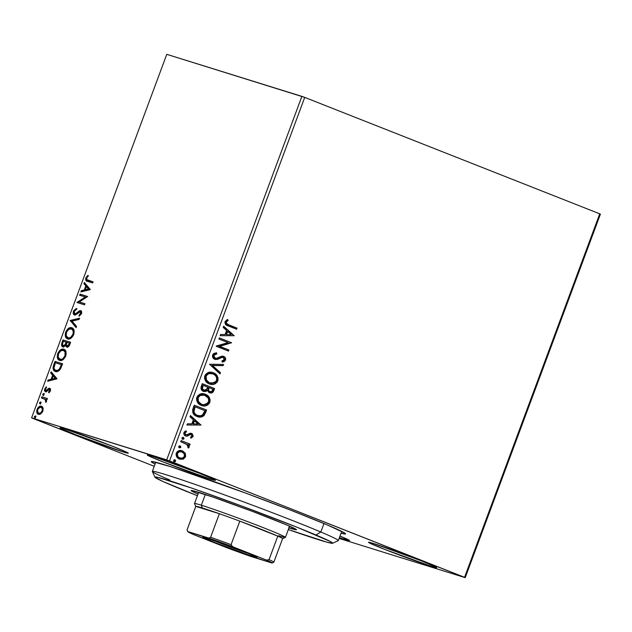 <?xml version="1.0" encoding="UTF-8"?>
<svg xmlns="http://www.w3.org/2000/svg" width="632" height="632" viewBox="0 0 632 632"><rect width="100%" height="100%" fill="white"/><g stroke="black" fill="none" stroke-linecap="round" stroke-linejoin="round"><path stroke-width="0.95" d="M165.876 465.176A103.616 3.405 20.4 0 1 274.067 503.767A103.616 3.405 20.4 0 1 345.514 533.74A103.616 3.405 20.4 0 1 341.051 533.25L345.333 533.977L344.693 533.029L327.305 524.931L291.281 510.411L245.137 492.897L171.296 466.89L152.565 461.558L151.34 461.81L155.077 464.086A103.616 3.405 20.4 0 1 151.38 461.542A103.616 3.405 20.4 0 1 165.876 465.176M344.424 539.278L344.859 538.116L344.424 539.278L349.536 540.455L340 536.078A36.38 1.193 20.4 0 1 349.551 540.518A36.38 1.193 20.4 0 1 344.424 539.278A36.38 1.193 20.4 0 1 339.416 537.65L344.424 539.278M210.338 479.08L210.772 477.918L210.338 479.08L215.014 480.352L215.441 480.257L214.564 479.688L199.341 473.242L152.391 456.209A36.38 1.193 20.4 0 1 190.911 469.963A36.38 1.193 20.4 0 1 215.465 480.328A36.38 1.193 20.4 0 1 210.338 479.08A36.38 1.193 20.4 0 1 171.817 465.326A36.38 1.193 20.4 0 1 147.272 454.969A36.38 1.193 20.4 0 1 152.391 456.209L147.722 454.937L147.288 455.032L148.165 455.601L163.388 462.055L210.338 479.08M123.177 451.959L123.603 450.798L123.177 451.959L127.846 453.231L128.28 453.136L127.403 452.567L112.18 446.121L65.23 429.089A36.38 1.193 20.4 0 1 103.751 442.842A36.38 1.193 20.4 0 1 128.296 453.207A36.38 1.193 20.4 0 1 123.177 451.959A36.38 1.193 20.4 0 1 84.656 438.205A36.38 1.193 20.4 0 1 60.103 427.84A36.38 1.193 20.4 0 1 65.23 429.089L60.554 427.817L60.127 427.911L61.004 428.48L76.227 434.927L123.177 451.959M431.593 566.398L432.019 565.237L431.593 566.398L436.27 567.67L436.696 567.576L435.819 567.007L420.596 560.56L373.646 543.528A36.38 1.193 20.4 0 1 412.167 557.282A36.38 1.193 20.4 0 1 436.712 567.647A36.38 1.193 20.4 0 1 431.593 566.398A36.38 1.193 20.4 0 1 393.072 552.644A36.38 1.193 20.4 0 1 368.527 542.28A36.38 1.193 20.4 0 1 373.646 543.528L368.97 542.256L368.543 542.351L369.42 542.92L384.643 549.366L431.593 566.398M599.736 213.829L464.552 577.316L169.55 460.886L304.727 97.399L599.736 213.829L600.4 214.177L465.223 577.664L600.4 214.177L599.736 213.829L304.727 97.399L169.55 460.886L465.223 577.664L339.123 538.432L465.223 577.664L464.552 577.316L599.736 213.829M181.755 450.656L185.208 453.215L182.838 451.058L179.749 450.513L177.379 451.509L176.131 453.618L176.715 456.841L179.82 459.188L183.391 459.069L185.579 456.802L185.421 453.61L184.773 453.081L185.144 456.667L185.579 456.802L185.208 453.215L182.427 450.877C179.883 449.842 177.837 450.592 176.281 453.136C175.799 456.091 176.834 458.058 179.393 459.037L179.883 459.203M181.131 440.591L180.713 441.705L187.293 444.707L188.131 445.971L187.751 447.061L188.51 447.969L188.873 447.661L189.237 446.532L188.375 444.723L189.695 445.244L190.114 444.138L181.131 440.591L180.713 441.705L186.748 444.28L188.51 447.969L189.134 447.243L188.375 444.723L189.695 445.244L190.114 444.138L181.131 440.591M191.006 434.516L189.845 434.382L191.196 434.571L192.002 436.127L190.532 437.178L191.054 438.134L193.21 436.246L192.341 433.884L190.05 433.252L187.135 434.871L185.998 434.863L184.979 433.56L185.326 432.486L186.574 431.782L185.974 430.811L184.497 431.68L183.825 432.896L184.125 434.737L185.998 436.112L187.625 436.041L190.279 434.516L191.583 434.8L191.954 436.238L190.532 437.178L191.054 438.134L193.131 436.491L190.619 438L193.131 436.491L191.291 433.347M196.979 416.449C199.435 417.61 201.79 417.294 204.049 415.493L203.615 415.358L205.337 412.096L203.615 415.358L204.049 415.493L205.771 412.23L205.337 412.096L206.15 409.907L205.337 412.096L205.771 412.23L206.585 410.042L194.293 405.191L192.649 409.852L192.973 413.052L195.414 415.666L199.459 417.065L202.414 416.646L204.049 415.493L206.585 410.042L194.293 405.191L193.044 408.548C192.057 412.585 193.368 415.216 196.979 416.449L197.713 416.709M203.433 391.366L206.988 390.189L209.532 392.717C211.483 393.46 212.905 392.748 213.821 390.584L213.387 390.45L214.145 388.404L213.387 390.45L213.821 390.584L214.58 388.538L202.28 383.719L201.039 388.743L201.758 390.173L203.686 391.453L205.953 391.437L207.422 390.323L208.829 392.346L211.428 392.954L213.158 391.903L214.58 388.538L202.287 383.687L214.58 388.538L202.287 383.687L201.213 386.579C200.668 388.957 201.411 390.552 203.433 391.366L203.765 391.477M209.524 364.23L220.023 373.899L220.473 372.69L212.463 365.493L223.088 365.659L223.538 364.443L209.524 364.23L220.023 373.899L220.473 372.69L212.463 365.493L223.088 365.659L223.538 364.443L209.524 364.23M218.901 339.021L228.049 342.631L216.215 346.249L228.508 351.1L228.918 349.986L219.754 346.368L231.604 342.757L219.312 337.907L218.901 339.021L228.049 342.631L216.302 345.996L228.508 351.1L228.918 349.986L219.754 346.368L231.604 342.757L219.312 337.907L218.901 339.021M228.871 324.887L226.335 323.228L226.469 321.735L228.184 320.377L227.449 319.437L225.016 321.609L225.403 324.263L236.637 329.233L237.047 328.119L228.871 324.887C227.243 324.635 226.375 323.702 226.28 322.099L228.184 320.377L227.449 319.437L225.016 321.609C224.834 324.074 225.94 325.52 228.334 325.954L236.637 329.233L237.047 328.119L236.613 327.984L236.21 329.067L236.613 327.984L228.871 324.887M234.227 335.718L223.657 326.231L223.207 327.439L226.596 330.481L225.087 334.541L220.592 334.478L220.141 335.687L234.227 335.718L223.657 326.231L223.207 327.439L226.596 330.481L225.087 334.541L220.592 334.478L220.141 335.687L234.227 335.718M223.104 356.235L221.524 356.227L216.586 358.305L214.596 357.965L213.426 356.582L213.474 355.216L215.243 358.194L213.474 355.216L214.754 354.07L216.365 353.762L213.908 355.35L216.8 353.896L216.515 352.743L212.621 354.931L212.447 355.642L212.897 357.657L215.401 359.482L217.882 359.268L221.872 357.435L223.515 357.657L224.313 359.434L223.57 360.422L221.966 360.912L222.393 362.081L224.186 361.559L225.513 360.114L225.64 358.707L224.542 356.93L221.524 356.227L217.266 358.131L215.567 358.297L214.224 357.428L213.798 355.808L214.446 354.623L216.8 353.896L216.515 352.743L213.766 353.486L212.621 354.931C212.249 357.096 212.976 358.549 214.809 359.3L215.117 359.403M212.463 372.453L209.84 372.209L207.478 372.888L205.495 374.579L204.657 376.459L204.586 378.505L205.534 380.906L209.263 383.893L212.399 384.477L215.196 383.774L217.187 382.052L217.929 380.48L218.064 378.102L217.1 375.716L215.425 373.923L212.905 372.611C216.444 373.915 217.937 376.601 217.384 380.677L217.819 380.812C218.372 376.735 216.879 374.049 213.34 372.746L212.676 372.517M204.468 393.949L201.845 393.712L199.483 394.384L197.5 396.074L196.663 397.963L196.591 400.001L197.54 402.402L201.268 405.396L204.397 405.981L207.193 405.278L209.192 403.548L209.935 401.984L210.061 399.606L209.097 397.212L207.422 395.427L204.91 394.115C208.449 395.419 209.942 398.105 209.382 402.173L209.824 402.308C210.377 398.239 208.884 395.553 205.345 394.25L204.681 394.013M201 425.052L190.43 415.572L189.979 416.78L193.368 419.822L191.859 423.882L187.364 423.811L186.914 425.02L201 425.052L190.43 415.572L189.979 416.78L193.368 419.822L191.859 423.882L187.364 423.811L186.914 425.02L201 425.052M183.304 437.407L181.937 437.937L182.616 439.264L183.983 438.742L182.869 437.273L183.983 438.742L182.932 437.32L182.04 437.731L182.024 438.766L182.988 439.351L183.88 438.94L183.896 437.905L183.209 437.376M180.136 445.939L178.761 446.461L179.441 447.788L180.815 447.266L179.693 445.797L180.815 447.266L179.757 445.852L178.864 446.263L178.856 447.29L179.82 447.875L180.713 447.464L180.72 446.437L180.033 445.908M174.961 459.835L173.595 460.357L174.274 461.692L175.641 461.17L174.527 459.701L175.641 461.17L174.59 459.748L173.697 460.159L173.681 461.194L174.645 461.779L175.538 461.368L175.554 460.333L174.867 459.804M32.264 418.171L154.248 466.313L31.6 417.823L166.777 54.336L301.883 96.372L166.706 459.859L31.6 417.823L169.55 460.886L166.706 459.859L301.883 96.372L304.727 97.399L166.777 54.336L31.6 417.823L32.264 418.171M43.023 407.893L42.383 406.771L40.93 406.107L37.991 407.679L36.656 411.258L37.517 413.818L38.678 414.418L40.156 414.237L42.431 412.056L43.181 408.58L41.443 406.202C39.871 405.681 38.41 406.739 37.059 409.386C36.372 412.238 36.822 413.889 38.41 414.355L40.796 413.889L42.826 411.187L43.023 407.893M41.846 396.809L41.428 397.923L45.465 399.574L45.875 402.41L46.539 400.941L46.183 399.4L47.005 399.661L47.416 398.547L41.846 396.809L47.4 398.602L41.846 396.809L41.428 397.923L45.148 399.274L45.875 402.41L46.381 401.62L46.183 399.4L47.005 399.661L47.416 398.547L41.846 396.809M50.378 390.868L50.497 389.107L49.478 388.253L46.436 390.505L45.528 390.418L45.417 388.964L46.571 387.621L46.294 386.824L44.596 389.146L44.572 390.813L45.283 391.666L46.586 391.532L49.178 389.399L49.746 390.481L48.553 391.966L48.79 392.772L50.062 391.508L49.707 388.301L48.711 388.388L45.812 390.6L45.417 388.964L46.571 387.621L46.294 386.824L44.682 388.877L45.425 391.722L46.42 391.627L49.32 389.423L49.667 390.726L48.553 391.966L48.79 392.772L50.378 390.868M53.76 364.775L53.033 367.935L53.475 369.846L55.087 371.347L57.006 371.608L60.127 369.53L62.639 363.787L55.008 361.409L53.76 364.775L54.463 365.051L55.711 361.686L55.008 361.409L53.76 364.775C52.606 368.717 53.151 370.945 55.419 371.466C56.919 372.122 58.539 371.411 60.269 369.333L62.639 363.787L55.008 361.409L62.615 363.835L55.711 361.686L54.463 365.051L53.76 364.775M63.003 339.913L61.541 344.653L61.849 346.067L62.829 346.889L64.203 346.699L65.625 345.214L66.313 346.857L67.98 346.96L69.267 345.68L70.634 342.283L63.003 339.913L70.61 342.339L63.003 339.913L61.928 342.805C61.272 345.119 61.573 346.478 62.829 346.889L65.625 345.214L66.739 347.071C67.956 347.426 68.999 346.51 69.868 344.329L70.634 342.283L63.003 339.913M70.239 320.448L76.077 327.645L76.527 326.436L72.048 321.119L79.142 319.397L79.593 318.188L70.239 320.448L70.942 320.724L79.411 318.678L70.942 320.724L70.239 320.448L76.077 327.645L76.527 326.436L72.048 321.119L79.142 319.397L79.593 318.188L70.239 320.448M79.616 295.247L85.288 297.008L76.93 302.475L84.554 304.845L84.972 303.731L79.284 301.962L87.658 296.503L80.027 294.133L79.616 295.247L85.288 297.008L76.93 302.475L84.554 304.845L84.972 303.731L79.284 301.962L87.658 296.503L80.027 294.133L79.616 295.247M87.342 281.311L86.552 278.175L85.849 277.898C85.423 280.229 85.992 281.382 87.54 281.374L92.691 282.978L93.102 281.864L86.679 279.549L86.718 277.938L88.124 276.184L87.745 275.441L85.849 277.898L85.952 280.561L92.691 282.978L93.102 281.864L88.148 280.355M90.273 289.464L84.372 282.457L83.922 283.665L85.818 285.909L84.301 289.97L81.307 290.696L80.856 291.905L90.21 289.646L84.372 282.457L83.922 283.665L85.818 285.909L84.301 289.97L81.307 290.696L80.856 291.905L90.273 289.464M75.374 314.033L74.813 313.804L74.268 311.386L76.385 309.514L76.33 308.487L73.454 311.221L73.194 313.195L73.739 314.507L74.758 314.981L76.006 314.625L80.248 311.774L80.77 313.203L78.968 315.163L79.119 316.182L81.544 313.496L81.583 311.639L80.311 310.596L75.698 313.677L74.402 313.535L74.268 311.386L76.385 309.514L76.33 308.487L73.715 310.636L73.454 311.221L74.157 311.497L77.033 308.764M71.748 327.739L68.643 328.277L65.823 331.76L65.373 336.279L67.316 338.752L69.133 338.997L70.784 338.357L73.62 334.818L74.047 330.307L73.217 328.719L71.748 327.739C69.599 327.013 67.577 328.466 65.696 332.084C64.796 336.003 65.444 338.27 67.648 338.878C69.82 339.629 71.858 338.175 73.746 334.494C74.623 330.591 73.952 328.34 71.748 327.739L72.001 327.834M63.753 349.243L60.648 349.78L57.828 353.264L57.267 357.278L57.907 359.031L59.313 360.248L61.138 360.501L62.789 359.853L65.625 356.314L66.052 351.803L65.222 350.215L63.753 349.243C61.596 348.516 59.582 349.962 57.702 353.58C56.801 357.507 57.449 359.766 59.653 360.374C61.825 361.133 63.856 359.671 65.752 355.99C66.629 352.087 65.957 349.836 63.753 349.243L64.006 349.33M57.054 378.797L51.153 371.79L50.702 372.998L52.59 375.25L51.081 379.311L48.087 380.03L47.637 381.246L57.054 378.797L51.153 371.79L50.702 372.998L52.59 375.25L51.081 379.311L48.087 380.03L47.637 381.246L57.054 378.797M43.695 393.46L42.707 394.186L43 395.308L43.774 394.968L44.027 393.815L43.695 393.46L42.707 394.186L43 395.308L43.979 394.581L43.695 393.46M40.519 401.984L39.539 402.71L39.832 403.84L40.606 403.493L40.859 402.347L40.519 401.984L39.539 402.71L39.832 403.84L40.811 403.105L40.519 401.984M35.352 415.888L34.333 416.717L34.665 417.736L35.431 417.389L35.684 416.243L35.352 415.888L34.373 416.614L34.665 417.736L35.645 417.009L35.352 415.888M88.03 280.284C86.971 280.332 86.505 279.613 86.639 278.127L88.124 276.184L87.745 275.441L85.849 277.898L86.552 278.175L88.448 275.718M88.18 275.939L86.418 278.578L86.884 281.043M81.741 291.692L82.01 290.973L81.307 290.696L85.004 290.246L84.301 289.97L85.004 290.246L86.521 286.185L83.922 283.665L84.625 283.942L84.933 283.12L84.625 283.942L86.521 286.185L85.004 290.246L82.01 290.973L81.741 291.692M89.104 289.258L86.418 286.628L89.104 289.258L85.265 289.74L89.104 289.258L85.265 289.74L86.418 286.628L89.104 289.258M80.335 295.468L80.73 294.409L80.027 294.133L87.635 296.558L80.73 294.409L80.335 295.468M79.98 302.238L84.949 303.787L79.98 302.238M77.649 302.696L77.025 302.222L77.728 302.499L85.992 297.285L85.288 297.008L85.992 297.285L77.649 302.696M74.813 313.804L76.393 313.954L75.429 314.057M77.594 312.208L75.698 313.677L76.393 313.954L78.297 312.492L77.594 312.208L78.297 312.492L79.956 311.142L79.253 310.865L77.594 312.208M75.09 315.194C73.952 314.815 73.644 313.583 74.157 311.497L73.454 311.221C72.941 313.306 73.249 314.538 74.386 314.918L80.248 311.774L81.259 312.24L81.473 313.48L80.951 312.05L80.248 311.774L80.667 313.535L81.37 313.812L79.901 315.329L81.37 313.812L80.667 313.535L78.968 315.163L79.735 315.842L78.968 315.163L79.119 316.182L81.449 313.788C81.899 311.987 81.623 310.944 80.627 310.652L79.253 310.865L79.956 311.142L81.331 310.928M76.654 308.914L75.105 309.941L74.047 311.845L74.007 313.993L74.742 315.036M81.172 310.897L79.822 311.221L76.638 313.82M76.393 313.954L75.398 314.041M76.219 327.257L70.176 320.637L70.942 320.724L76.219 327.257M68.351 339.155C66.147 338.547 65.499 336.279 66.4 332.361L65.696 332.084L66.4 332.361C68.28 328.743 70.294 327.297 72.451 328.024L69.346 328.553L66.526 332.037L65.965 336.058L66.605 337.804L68.011 339.029M67.103 338.428L67.695 338.87M68.422 337.907L68.066 337.764C66.281 337.291 65.752 335.466 66.494 332.29C68.011 329.406 69.623 328.261 71.337 328.853C73.115 329.335 73.652 331.144 72.949 334.296L73.652 334.573L72.949 334.296C71.416 337.204 69.789 338.357 68.066 337.764L68.77 338.041C70.492 338.633 72.119 337.48 73.652 334.573C74.355 331.421 73.818 329.612 72.04 329.13L73.454 330.204L73.944 331.437L73.438 335.086L71.266 337.638L69.338 338.152L67.758 337.456M68.066 337.764L66.202 335.632L66.597 332.029L68.856 329.264L71.606 328.956L73.241 331.16L73.043 334.036L70.966 337.077L69.251 337.859L67.861 337.685L68.564 337.962M71.337 328.853L72.04 329.13M67.442 347.347L66.328 345.491L65.625 345.214L66.328 345.491L67.016 347.134M63.532 347.166C62.276 346.755 61.976 345.396 62.631 343.081L61.928 342.805L62.631 343.081L63.706 340.19L62.26 344.574L63.153 347M62.363 345.854L62.552 346.344M66.7 342.986L65.475 345.412L63.943 346.052L65.957 344.732L66.913 342.425L66.7 342.986L65.997 342.71L66.7 342.986M69.71 344.582L68.849 346.004L67.711 346.178L69.71 344.582L70.136 343.429L69.71 344.582L69.007 344.306L69.71 344.582M67.142 345.957L66.36 344.519L66.992 342.394L69.433 343.152L68.406 345.459L67.142 345.957C66.273 345.625 66.155 344.622 66.779 342.963L66.992 342.394L70.136 343.429L69.433 343.152L69.007 344.306L67.142 345.957L67.845 346.233L67.055 345.925L67.758 346.202M63.239 345.775L62.45 344.195L63.374 341.264L66.21 342.149L64.78 345.135L63.239 345.775C62.339 345.38 62.228 344.298 62.9 342.536L63.374 341.264L66.913 342.425L66.21 342.149L65.254 344.456L65.957 344.732L65.254 344.456L63.239 345.775L63.943 346.052L63.192 345.759L63.943 346.052M65.633 345.214L65.957 344.732M60.356 360.651C58.152 360.043 57.496 357.783 58.405 353.865L57.702 353.58L58.405 353.865C60.285 350.239 62.299 348.793 64.456 349.52L62.979 349.409L60.925 350.341L58.531 353.541L57.97 357.554L58.61 359.308L60.016 360.524M59.108 359.924L59.7 360.366M64.314 350.736L65.459 351.708L66.02 353.446L65.183 357.08L63.674 358.85L61.952 359.632L59.764 358.952M64.954 355.8C63.421 358.707 61.794 359.861 60.072 359.26L60.767 359.537C62.497 360.137 64.124 358.984 65.657 356.077L64.954 355.8L65.657 356.077C66.352 352.925 65.815 351.108 64.045 350.634L63.342 350.357C65.12 350.831 65.649 352.648 64.954 355.8L62.971 358.573L61.257 359.355L59.866 359.189L60.767 359.537L60.072 359.26C58.278 358.786 57.757 356.962 58.499 353.786C60.008 350.91 61.628 349.765 63.342 350.357L65.072 352.056L64.954 355.8M56.122 371.742C53.854 371.221 53.301 368.993 54.463 365.051L53.862 369.27L55.79 371.624M55.679 370.194L56.532 370.628C57.765 371.174 59.076 370.565 60.467 368.796L59.764 368.519L60.467 368.796L61.873 365.659L61.17 365.383L61.873 365.659L62.141 364.933L61.438 364.656L59.764 368.519C58.373 370.281 57.062 370.897 55.829 370.352C54.589 370.123 53.989 369.001 54.02 366.995L55.379 362.768L62.141 364.933L59.479 369.957L57.931 370.723L56.311 370.55M55.829 370.352L54.613 369.562L53.989 367.911L55.379 362.768L61.438 364.656L59.29 369.167L57.733 370.305L55.584 370.265L56.288 370.542M48.522 381.033L48.782 380.314L48.087 380.03L51.785 379.587L51.081 379.311L51.785 379.587L53.293 375.527L50.702 372.998L51.405 373.275L51.706 372.453L51.405 373.275L53.293 375.527L51.785 379.587L48.782 380.314L48.522 381.033M55.885 378.592L53.199 375.969L55.885 378.592L52.037 379.074L55.885 378.592L52.037 379.074L53.199 375.969L55.885 378.592M50.141 391.437L49.296 392.377L48.553 391.966L49.257 392.251L49.904 391.722M50.331 390.987L49.667 390.726L50.331 390.987M50.37 391.003L50.023 389.699L49.32 389.423L50.023 389.699L49.414 389.81M46.128 391.998L45.386 389.154L45.188 390.75L45.859 391.88M45.362 389.138L44.682 388.877L45.362 389.138M45.867 388.214L46.515 387.456M50.181 388.53L46.657 390.908L45.812 390.6L47.139 390.781L46.436 390.505L47.139 390.781L48.158 389.778L47.455 389.502L48.158 389.778L49.414 388.664L48.711 388.388L50.41 388.577M46.539 387.432L45.702 388.475M50.023 389.699L50.449 390.758M43.703 395.593L43.411 394.463L42.707 394.186L43.411 394.463L44.39 393.736M44.153 393.72L43.426 395.363M46.183 401.976L45.48 401.699L46.183 401.976L46.468 401.502M46.428 401.486L45.765 401.225L46.428 401.486M46.547 400.672L45.852 399.55L44.295 398.847M42.154 398.152L42.549 397.094L42.154 398.152M44.959 399.108L46.563 400.791M40.535 404.117L40.243 402.987L39.539 402.71L40.243 402.987L41.222 402.26M40.985 402.244L40.258 403.888M38.615 414.41L37.517 410.46M37.723 409.654L37.059 409.386L37.723 409.654M38.244 408.612L41.949 406.423M42.147 406.479L39.887 406.882L38.173 408.754M41.072 406.408L40.488 406.574M37.604 410.144L37.359 411.827M37.414 412.372L38.639 414.418M42.526 411.922L41.214 413.265L39.342 413.447L42.352 412.198M41.91 407.656L42.897 408.738L43.047 410.531M38.821 413.241L37.572 411.867L37.746 409.599L39.35 407.561L41.025 407.308L42.289 408.738L42.147 410.966L40.511 412.988L38.821 413.241C37.62 412.925 37.264 411.709 37.746 409.599C38.773 407.656 39.863 406.889 41.025 407.308C42.226 407.632 42.597 408.849 42.147 410.966L42.81 411.227L42.147 410.966C41.096 412.901 39.99 413.66 38.821 413.241L39.405 413.478M41.278 407.411L41.878 407.64L43.071 410.397M41.025 407.308L41.878 407.64M35.36 418.013L35.076 416.891L34.373 416.614L35.076 416.891L36.056 416.164M35.811 416.148L35.092 417.784M85.265 289.74L86.418 286.628L88.401 288.982L85.265 289.74M60.072 359.26L58.207 357.135L58.499 353.786L60.862 350.768L63.342 350.357M52.037 379.074L53.199 375.969L55.181 378.315L52.037 379.074M227.204 319.547L228.184 320.377L225.845 321.965C225.94 323.568 226.809 324.5 228.436 324.753L226.351 323.702L225.758 322.541L226.153 321.443L227.749 320.242L227.204 319.547M223.586 326.428L233.793 335.584L223.586 326.428M227.243 331.318L226.082 334.431L226.525 334.565L226.082 334.431L227.243 331.318L227.678 331.452L227.243 331.318M231.225 334.636L226.525 334.565L227.678 331.452L231.225 334.636L226.525 334.565L227.678 331.452L231.225 334.636M219.304 337.938L231.604 342.757L219.312 346.233L228.918 349.986L228.484 349.852L228.081 350.934L228.484 349.852L219.312 346.233L231.17 342.623L219.304 337.938M214.809 358.06L215.243 358.194M214.983 358.115L215.465 358.21M223.61 356.393L223.175 356.258C224.771 356.867 225.411 358.107 225.079 359.971L225.513 360.114C225.845 358.241 225.205 357.001 223.61 356.393L223.293 356.29M223.246 357.53L220.971 357.435L223.246 357.53L224.257 359.6L221.966 360.912L222.393 362.081L225.513 360.114L221.958 361.946L223.752 361.417M214.809 359.3L219.675 358.463L221.405 357.57L219.675 358.463L214.374 359.166M214.667 359.26L216.831 359.308L220.971 357.435L222.59 357.317M215.575 359.418L216.199 359.411M223.744 361.417L225.182 359.632L224.842 357.625M224.534 360.848L224.85 360.445M223.657 356.488L222.922 356.172M223.057 364.435L222.654 365.517L223.088 365.659L212.02 365.359L220.473 372.69L220.039 372.548L219.66 373.567L220.039 372.548L212.02 365.359L222.654 365.517L223.057 364.435M213.34 372.746C209.863 371.316 207.035 372.335 204.863 375.795C204.262 379.879 205.732 382.581 209.263 383.893L211.167 384.327M209.263 383.893C212.787 385.362 215.638 384.335 217.819 380.812L209.745 384.066M214.746 383.648L217.25 381.001L217.55 377.596L215.765 374.484L212.352 372.414M217.258 376.704L216.989 376.119M216.239 375.005L215.765 374.484M209.397 383.956L209.974 384.122M209.563 373.299L212.502 373.725C209.721 372.572 207.454 373.37 205.7 376.119L206.135 376.261L205.7 376.119C205.203 379.421 206.388 381.602 209.247 382.644L209.682 382.779C206.822 381.736 205.637 379.555 206.135 376.261C207.888 373.504 210.156 372.706 212.937 373.86C215.781 374.91 216.981 377.075 216.539 380.361C214.762 383.142 212.478 383.948 209.682 382.779L207.565 381.704L205.479 378.307L206.206 375.147L208.742 373.457M212.17 373.607L214.216 374.523L215.954 376.245L216.721 378.181L216.626 380.101L215.275 382.115L213.877 382.929L209.698 382.802M209.247 382.644L206.403 379.943L206.135 376.261L207.375 374.5L209.176 373.591L212.937 373.86M209.397 392.685L211.941 392.488L213.387 390.45C212.47 392.614 211.041 393.325 209.097 392.575M203.504 391.398L205.518 391.303L206.988 390.189L202.998 391.232M204.634 391.492L205.092 391.429M209.706 392.764L210.345 392.851M210.993 392.82L211.633 392.638M203.773 390.236L201.987 388.688L202.224 386.436C201.545 388.19 201.94 389.423 203.409 390.118L203.828 390.252M209.856 391.571L208.11 390.149L208.141 388.554M208.323 388.032L208.963 387.598L212.905 389.154L212.478 390.307C211.933 391.619 211.08 392.045 209.927 391.595C208.513 390.971 208.125 389.826 208.758 388.167L208.528 387.463L208.323 388.032C207.691 389.691 208.078 390.837 209.492 391.453L209.919 391.587M209.729 391.54L208.544 390.284L208.963 387.598L208.528 387.463L212.905 389.154L211.736 391.453L209.927 391.595M207.707 387.1L206.696 389.375L203.844 390.252C202.374 389.557 201.979 388.332 202.667 386.571L202.224 386.436L202.667 386.571L203.133 385.299L202.698 385.165L207.707 387.1L206.419 389.715L204.586 390.434L202.422 388.822L203.133 385.299L207.707 387.1M205.345 394.25C201.869 392.812 199.041 393.831 196.868 397.299C196.268 401.383 197.737 404.077 201.268 405.396L203.172 405.823M201.268 405.396C204.792 406.866 207.644 405.839 209.824 402.308L201.75 405.562M206.751 405.144L209.105 402.813L209.555 399.1L207.77 395.98L204.349 393.918M209.263 398.207L208.995 397.623M201.403 405.46L201.971 405.626M201.561 394.795L204.499 395.229C201.727 394.068 199.459 394.866 197.705 397.623L198.14 397.757L197.705 397.623C197.208 400.925 198.385 403.098 201.252 404.148L201.687 404.283C198.827 403.232 197.642 401.059 198.14 397.757C199.894 395.008 202.161 394.202 204.942 395.363C207.786 396.406 208.987 398.571 208.544 401.865C206.767 404.638 204.476 405.444 201.687 404.283L199.57 403.208L197.484 399.803L198.211 396.651L200.747 394.961M202.161 404.44L201.703 404.306M201.252 404.148L198.409 401.446L198.14 397.757L200.249 395.45L204.492 395.205L207.96 397.749L208.726 399.685L208.631 401.597L206.15 404.322L203.543 404.733L201.687 404.283M204.168 395.103L204.942 395.363M197.405 416.614L201.071 416.812L203.615 415.358L197.5 416.638M197.532 415.406L197.389 415.343C195.414 414.718 194.253 413.304 193.905 411.092L193.463 410.958C193.819 413.17 194.98 414.584 196.955 415.2L194.609 413.683L193.55 411.74L194.703 406.66L204.91 410.658L203.101 414.45C201.308 415.998 199.404 416.298 197.389 415.343L197.761 415.477M196.955 415.2L195.043 413.826L193.985 411.874L194.696 407.996L194.261 407.861L193.463 410.958L193.905 411.092L195.138 406.803L194.703 406.66L194.261 407.861L194.696 407.996L195.138 406.803L204.91 410.658L202.501 415.027L200.32 415.84L197.389 415.343M190.358 415.761L200.565 424.917L190.358 415.761M194.016 420.659L192.863 423.764L193.297 423.906L192.863 423.764L194.016 420.659L194.451 420.793L194.016 420.659M198.006 423.969L193.297 423.906L194.451 420.793L198.006 423.969L193.297 423.906L194.451 420.793L198.006 423.969M191.101 433.299L185.998 434.863L184.544 433.426L184.623 432.794L185.998 434.863L184.623 432.794L186.574 431.782L185.974 430.811L183.912 432.62C183.612 434.31 184.181 435.432 185.634 435.993L187.159 436.175L189.663 434.437L188.502 435.132L188.944 435.266L190.279 434.516L189.845 434.382L191.196 434.571M185.563 434.729L186.519 434.8L185.563 434.729M191.567 433.441L192.697 436.357L192.515 434.429L190.761 433.189M182.364 439.185L183.549 438.608L182.182 439.129M183.604 438.166L183.462 437.771M181.115 440.623L190.114 444.138L189.671 443.996L189.276 445.078L189.671 443.996L181.115 440.623M188.265 447.685L188.802 446.389L187.941 444.588L189.134 447.243L188.075 447.835M179.188 447.709L180.381 447.132L179.006 447.654M180.428 446.69L180.286 446.295M179.393 459.037L182.988 459.211L185.579 456.802L182.988 459.211L178.951 458.895M182.427 450.877L181.582 450.6M180.697 459.306L183.359 458.745L184.955 457.11L185.381 454.779L184.212 452.299M183.564 451.659L181.984 450.742M179.385 459.045L179.82 459.172M179.749 457.916L179.796 457.916C177.876 457.22 177.071 455.767 177.387 453.563C178.58 451.714 180.12 451.185 182 451.991C183.928 452.694 184.757 454.155 184.481 456.367C183.248 458.2 181.684 458.721 179.796 457.916L177.323 456.186L176.841 453.792L178.382 451.864L181.266 451.746M181.566 451.848C179.685 451.051 178.145 451.58 176.952 453.428L177.387 453.563L176.952 453.428C176.636 455.632 177.442 457.086 179.362 457.781L177.766 456.32L177.387 453.563L179.133 451.872L181.7 451.88L184.054 453.602L184.481 456.367L182.364 458.129L179.796 457.916M181.416 451.801L182 451.991M174.021 461.613L175.206 461.036L173.84 461.558M175.262 460.594L174.859 459.891M210.132 382.937L209.682 382.779M332.574 543.259L338.238 540.668A99.208 3.263 -159.6 0 0 320.827 532.01L315.937 534.988A94.8 3.113 20.4 0 1 332.574 543.259A94.8 3.113 20.4 0 1 288.326 529.553L327.028 542.216L332.487 543.283L330.307 541.506L297.767 527.538L240.729 505.671L191.907 488.157L157.929 477.381L154.99 477.263L162.93 481.473L197.405 495.741A94.8 3.113 20.4 0 1 171.667 485.281A94.8 3.113 20.4 0 1 154.959 477.207A94.8 3.113 20.4 0 1 215.67 496.531A94.8 3.113 20.4 0 1 315.937 534.988L320.827 532.01A99.208 3.263 20.4 0 1 338.325 540.589L341.738 531.401M288.935 527.918A56.216 1.849 20.4 0 0 296.495 529.735L296.495 529.727A56.216 1.849 20.4 0 0 286.58 524.876L252.287 511.343L213.023 497.108L191.796 490.503L191.141 490.637L192.507 491.53L198.014 494.106A56.216 1.849 20.4 0 1 191.109 490.543A56.216 1.849 20.4 0 1 227.939 502.361A56.216 1.849 20.4 0 1 286.58 524.876L296.463 529.632L288.603 527.815M323.979 523.533L320.827 532.01L323.979 523.533M169.85 479.996A99.208 3.263 20.4 0 1 152.352 471.425A99.208 3.263 20.4 0 1 217.353 492.288A99.208 3.263 20.4 0 1 320.827 532.01A99.208 3.263 -159.6 0 0 215.891 491.767A99.208 3.263 -159.6 0 0 152.367 471.543L154.959 477.207M252.982 556.389L252.531 555.125L252.982 556.389L249.751 555.346L215.702 542.872L203.615 537.753L203.259 537.224L206.972 538.235A28.882 0.948 20.4 0 1 237.126 548.987A28.882 0.948 20.4 0 1 257.042 557.345A28.882 0.948 20.4 0 1 252.982 556.389A28.882 0.948 20.4 0 1 221.974 545.305A28.882 0.948 20.4 0 1 202.935 537.216A28.882 0.948 20.4 0 1 206.972 538.235L244.252 551.752L256.331 556.871L256.695 557.4L252.982 556.389M198.669 492.352L194.498 503.554A48.506 1.596 20.4 0 1 201.332 505.213L202.319 507.97A46.294 1.525 20.4 0 1 219.375 513.721L210.614 537.263L208.829 538.093L187.909 531.583L187.048 529.932L195.802 506.382L219.375 513.721L202.319 507.97L195.802 506.382A46.294 1.525 20.4 0 1 195.802 506.382A46.294 1.525 20.4 0 1 202.319 507.97L201.332 505.213A48.506 1.596 -159.6 0 0 194.506 503.609L195.802 506.445M282.543 538.701L285.38 537.405A48.506 1.596 -159.6 0 0 253.408 523.833A48.506 1.596 -159.6 0 0 201.332 505.213L205.321 494.493L201.332 505.213A48.506 1.596 20.4 0 1 252.689 523.557A48.506 1.596 20.4 0 1 285.419 537.366A48.506 1.596 20.4 0 1 278.594 535.707M272.044 563.041L251.125 556.531A44.975 1.477 20.4 0 1 227.22 547.857L193.511 534.553A44.975 1.477 20.4 0 1 187.83 531.686A44.975 1.477 20.4 0 1 187.909 531.583L187.048 529.932A46.294 1.525 20.4 0 1 187.048 529.932L195.802 506.39A46.294 1.525 -159.6 0 0 195.802 506.39L219.375 513.721A46.294 1.525 20.4 0 1 239.812 521.131L277.796 536.126L239.812 521.131A46.294 1.525 20.4 0 1 277.796 536.126A46.294 1.525 20.4 0 1 282.583 538.669A46.294 1.525 -159.6 0 0 282.591 538.662A46.294 1.525 -159.6 0 0 277.796 536.126L269.042 559.668L266.443 560.063L232.734 546.759L231.059 544.673L239.812 521.131L277.796 536.126L269.042 559.668A46.294 1.525 20.4 0 1 273.83 562.211L282.583 538.669L273.83 562.211A46.294 1.525 -159.6 0 0 269.042 559.668L266.443 560.063L220.363 542.201L187.909 531.583L193.511 534.553L239.591 552.415L272.044 563.041L266.443 560.063A44.975 1.477 20.4 0 1 272.092 563.025A44.975 1.477 20.4 0 1 272.044 563.041L273.83 562.211M239.812 521.131A46.294 1.525 -159.6 0 0 219.375 513.721L210.614 537.263A46.294 1.525 20.4 0 1 231.059 544.673L239.812 521.131M248.763 553.561A27.555 0.908 20.4 0 1 211.673 539.768A27.555 0.908 -159.6 0 0 248.763 553.561M195.802 506.39L187.04 529.932A46.294 1.525 -159.6 0 0 187.048 529.987L187.83 531.686M231.059 544.673A46.294 1.525 -159.6 0 0 210.614 537.263L208.829 538.093A44.975 1.477 20.4 0 1 232.734 546.759L231.059 544.673M155.764 462.237L152.352 471.425M289.59 526.164L285.419 537.366M272.732 562.733L272.092 563.025"/></g></svg>
